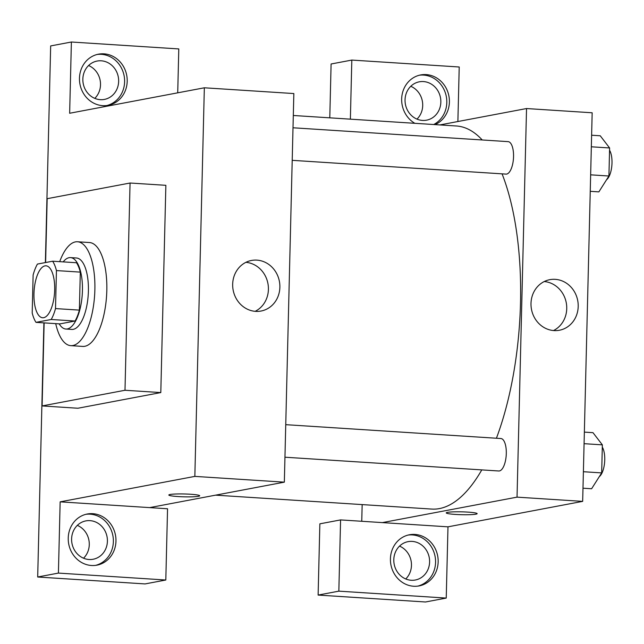 <?xml version="1.0" encoding="UTF-8"?>
<svg xmlns="http://www.w3.org/2000/svg" width="644" height="644" viewBox="0 0 644 644"><rect width="100%" height="100%" fill="white"/><g stroke="black" fill="none" stroke-linecap="round" stroke-linejoin="round"><path stroke-width="0.97" d="M43.687 317.693A26.026 10.264 93.7 0 1 42.649 317.758A26.026 10.264 93.7 0 1 34.076 291.12A26.026 10.264 93.7 0 1 45.99 265.811A26.026 10.264 93.7 0 1 54.635 291.136A26.026 10.264 93.7 0 1 43.687 317.693M55.513 308.581L56.439 270.577A34.953 13.79 93.7 0 0 52.631 261.206L37.433 264.072A34.953 13.79 93.7 0 0 33.126 274.988L32.2 312.992A34.953 13.79 93.7 0 0 36.008 322.362L51.206 319.488A34.953 13.79 93.7 0 0 55.513 308.581L79.381 310.118L80.307 272.114L56.439 270.577M36.008 322.362L59.876 323.9L75.074 321.026L51.206 319.488M52.631 261.206L76.499 262.744A34.953 13.79 93.7 0 1 80.307 272.114M79.381 310.118A34.953 13.79 93.7 0 1 75.074 321.026M59.192 323.86A35.782 14.112 -86.3 0 0 65.889 329.036A35.782 14.112 -86.3 0 0 82.271 294.228A35.782 14.112 -86.3 0 0 70.486 257.608A35.782 14.112 -86.3 0 0 63.184 261.883M70.486 257.608L76.451 257.994A35.782 14.112 93.7 0 1 88.341 292.811A35.782 14.112 93.7 0 1 73.279 329.326A35.782 14.112 93.7 0 1 71.854 329.414L65.889 329.036M59.707 261.657A52.051 20.527 93.7 0 1 77.497 241.766A52.051 20.527 93.7 0 1 94.781 292.408A52.051 20.527 93.7 0 1 72.885 345.522A52.051 20.527 93.7 0 1 70.808 345.651A52.051 20.527 93.7 0 1 55.714 323.634M77.497 241.766L89.436 242.53A52.051 20.527 93.7 0 1 106.719 293.173A52.051 20.527 93.7 0 1 84.823 346.287A52.051 20.527 93.7 0 1 82.738 346.416L70.808 345.651M45.619 262.527L47.173 198.682L130.064 183.017L124.992 390.264L42.11 405.929L44.138 322.886M130.064 183.017L165.862 185.319L160.799 392.574L124.992 390.264M160.799 392.574L77.908 408.24L42.11 405.929M177.72 92.825L178.791 48.928L71.387 42.013L50.667 45.925L45.378 262.575M43.905 322.877L37.69 577.008L58.411 573.088L60.15 501.845L194.842 476.391L204.341 87.793L69.649 113.255L71.387 42.013M79.47 78.206A26.026 23.796 -100.7 0 1 98.5 54.168A26.026 23.796 -100.7 0 1 126.715 75.324A26.026 23.796 -100.7 0 1 108.168 105.318A26.026 23.796 -100.7 0 1 79.47 78.206M106.864 105.527A26.026 23.796 79.3 0 0 124.123 75.815A26.026 23.796 79.3 0 0 97.212 54.458M101.221 60.802A19.521 17.847 -100.7 0 1 118.585 79.148A19.521 17.847 -100.7 0 1 104.368 99.418A19.521 17.847 -100.7 0 1 83.213 83.551A19.521 17.847 -100.7 0 1 97.123 61.051A19.521 17.847 -100.7 0 1 101.221 60.802M88.574 65.527A19.521 17.847 -100.7 0 1 94.781 98.363M68.232 538.046A26.026 23.796 -100.7 0 1 87.262 514.009A26.026 23.796 -100.7 0 1 115.477 535.164A26.026 23.796 -100.7 0 1 96.93 565.158A26.026 23.796 -100.7 0 1 68.232 538.046M60.15 501.845L167.553 508.768L165.806 580.011L58.411 573.088M95.626 565.36A26.026 23.796 79.3 0 0 112.885 535.655A26.026 23.796 79.3 0 0 85.974 514.298M89.983 520.642A19.521 17.847 -100.7 0 1 107.347 538.988A19.521 17.847 -100.7 0 1 93.13 559.25A19.521 17.847 -100.7 0 1 89.033 559.507A19.521 17.847 -100.7 0 1 71.669 541.161A19.521 17.847 -100.7 0 1 85.885 520.891A19.521 17.847 -100.7 0 1 89.983 520.642M77.336 525.367A19.521 17.847 -100.7 0 1 83.543 558.203M165.806 580.011L145.085 583.923L37.69 577.008M149.65 507.617L284.342 482.155L293.841 93.557L204.341 87.793M279.874 287.264A25.736 23.53 -100.7 0 1 261.053 311.036A25.736 23.53 -100.7 0 1 233.152 290.114A25.736 23.53 -100.7 0 1 251.49 260.458A25.736 23.53 -100.7 0 1 279.874 287.264M284.342 482.155L194.842 476.391M255.177 311.326A25.736 23.53 79.3 0 0 268.411 289.43A25.736 23.53 79.3 0 0 245.911 262.325M168.817 495.019A15.456 1.433 -178.6 0 0 178.114 496.556A15.456 1.433 1.4 0 1 168.817 495.027A15.456 1.433 1.4 0 1 184.297 493.972A15.456 1.433 1.4 0 1 199.712 495.783A15.456 1.433 1.4 0 1 178.114 496.564A15.456 1.433 -178.6 0 0 199.712 495.775M293.302 115.485L456.419 125.991A191.936 75.71 93.7 0 1 482.227 139.973M502.062 173.848A191.936 75.71 93.7 0 1 496.419 438.242M481.784 469.895A191.936 75.71 93.7 0 1 439.409 508.591A191.936 75.71 93.7 0 1 431.738 509.074L215.579 495.156M284.946 457.216L498.77 470.989A16.269 6.416 -86.3 0 0 506.224 455.171A16.269 6.416 -86.3 0 0 500.863 438.524L285.743 424.67M293.004 127.778L508.116 141.64A16.269 6.416 93.7 0 1 513.518 157.466A16.269 6.416 93.7 0 1 506.675 174.065A16.269 6.416 93.7 0 1 506.031 174.105L292.207 160.332M361.751 521.278L362.161 504.598M382.343 522.606L340.579 519.909L338.841 591.152L446.236 598.075L447.983 526.832L382.343 522.606L517.035 497.144L526.534 108.546L439.884 124.928M416.974 119.124A19.521 17.847 79.3 0 0 410.775 86.288M405.736 578.956A19.521 17.847 79.3 0 0 399.53 546.12M329.784 117.836L331.097 63.989L351.817 60.077L459.22 66.992L457.884 121.523M338.841 591.152L318.12 595.072L425.515 601.987L446.236 598.075M318.12 595.072L319.859 523.83L340.579 519.909M422.464 120.42A19.521 17.847 -100.7 0 1 405.108 102.074A19.521 17.847 -100.7 0 1 419.316 81.812A19.521 17.847 -100.7 0 1 423.414 81.563A19.521 17.847 -100.7 0 1 440.778 99.901A19.521 17.847 -100.7 0 1 426.561 120.17A19.521 17.847 -100.7 0 1 422.464 120.42M433.694 124.525A26.026 23.796 79.3 0 0 445.688 93.935A26.026 23.796 79.3 0 0 419.413 75.211M414.841 123.31A26.026 23.796 -100.7 0 1 401.663 98.959A26.026 23.796 -100.7 0 1 420.693 74.929A26.026 23.796 -100.7 0 1 448.288 93.46A26.026 23.796 -100.7 0 1 435.07 124.614M411.226 580.26A19.521 17.847 -100.7 0 1 393.862 561.914A19.521 17.847 -100.7 0 1 408.079 541.644A19.521 17.847 -100.7 0 1 429.234 557.511A19.521 17.847 -100.7 0 1 415.324 580.011A19.521 17.847 -100.7 0 1 411.226 580.26M417.819 586.121A26.026 23.796 79.3 0 0 435.078 556.408A26.026 23.796 79.3 0 0 408.167 535.051M390.425 558.799A26.026 23.796 -100.7 0 1 409.455 534.761A26.026 23.796 -100.7 0 1 437.67 555.917A26.026 23.796 -100.7 0 1 419.123 585.911A26.026 23.796 -100.7 0 1 390.425 558.799M350.376 119.164L351.817 60.077M447.983 526.832L582.667 501.37L592.166 112.781L526.534 108.546M555.225 279.343A25.736 23.53 -100.7 0 1 578.119 303.525A25.736 23.53 -100.7 0 1 559.378 330.251A25.736 23.53 -100.7 0 1 531.477 309.329A25.736 23.53 -100.7 0 1 549.823 279.673A25.736 23.53 -100.7 0 1 555.225 279.343M582.667 501.37L517.035 497.144M553.502 330.549A25.736 23.53 79.3 0 0 566.261 302.761A25.736 23.53 79.3 0 0 544.236 281.541M446.252 512.898A15.456 1.433 -178.6 0 0 455.55 514.435A15.456 1.433 1.4 0 1 446.252 512.898A15.456 1.433 1.4 0 1 461.74 511.843A15.456 1.433 1.4 0 1 477.148 513.654A15.456 1.433 1.4 0 1 455.55 514.435A15.456 1.433 -178.6 0 0 477.148 513.646M582.989 488.2L591.611 488.756L601.673 472.905L602.357 444.859L592.987 432.671L584.358 432.116M601.673 472.905L583.392 471.722M602.357 444.859L584.076 443.676M602.301 447.129A16.269 6.416 93.7 0 1 604.547 463.012A16.269 6.416 93.7 0 1 599.314 476.616M590.242 191.316L598.872 191.872L608.926 176.013L609.61 147.967L600.24 135.779L591.619 135.224M608.926 176.013L590.645 174.838M609.61 147.967L591.337 146.792M609.554 150.237A16.269 6.416 93.7 0 1 611.8 166.128A16.269 6.416 93.7 0 1 606.567 179.732"/></g></svg>
